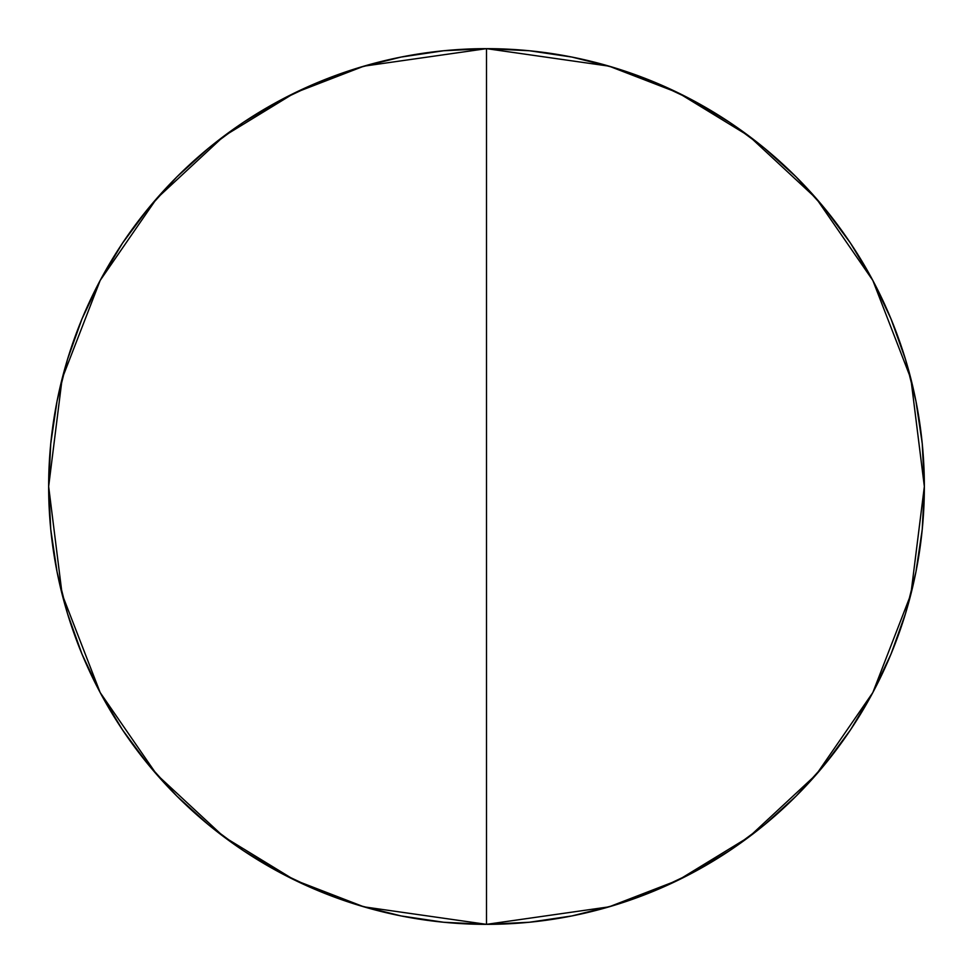 <?xml version="1.0" encoding="UTF-8"?>
<svg xmlns="http://www.w3.org/2000/svg" width="973" height="973" viewBox="0 0 973 973"><rect width="100%" height="100%" fill="white"/><g stroke="black" fill="none" stroke-linecap="round" stroke-linejoin="round"><path stroke-width="1.46" d="M486.5 48.65L486.5 924.35L609.098 906.836L678.363 880.079L749.21 836.78L816.383 774.399L872.842 692.545L910.874 594.284L924.35 486.5L910.874 378.716L872.842 280.455L816.383 198.601L749.21 136.22L678.363 92.922L609.098 66.164L486.5 48.65A437.85 437.85 0 0 1 924.35 486.5A437.85 437.85 0 0 1 486.5 924.35L443.579 922.246L401.083 915.934L359.402 905.498L318.937 891.025L280.102 872.647L243.238 850.56L208.733 824.958L176.891 796.109L148.042 764.267L122.44 729.762L100.353 692.898L81.975 654.063L67.502 613.598L57.066 571.917L50.754 529.421L48.65 486.5L50.754 443.579L57.066 401.083L67.502 359.402L81.975 318.937L100.353 280.102L122.44 243.238L148.042 208.733L176.891 176.891L208.733 148.042L243.238 122.44L280.102 100.353L318.937 81.975L359.402 67.502L401.083 57.066L443.579 50.754L486.5 48.65L529.421 50.754L571.917 57.066L613.598 67.502L654.063 81.975L692.898 100.353L729.762 122.44L764.267 148.042L796.109 176.891L824.958 208.733L850.56 243.238L872.647 280.102L891.025 318.937L905.498 359.402L915.934 401.083L922.246 443.579L924.35 486.5L922.246 529.421L915.934 571.917L905.498 613.598L891.025 654.063L872.647 692.898L850.56 729.762L824.958 764.267L796.109 796.109L764.267 824.958L729.762 850.56L692.898 872.647L654.063 891.025L613.598 905.498L571.917 915.934L529.421 922.246L486.5 924.35A437.85 437.85 0 0 1 48.65 486.5A437.85 437.85 0 0 1 486.5 48.65L363.902 66.164L294.637 92.922L223.79 136.22L156.617 198.601L100.158 280.455L62.126 378.716L48.65 486.5L62.126 594.284L100.158 692.545L156.617 774.399L223.79 836.78L294.637 880.079L363.902 906.836L486.5 924.35L486.5 48.65"/></g></svg>
